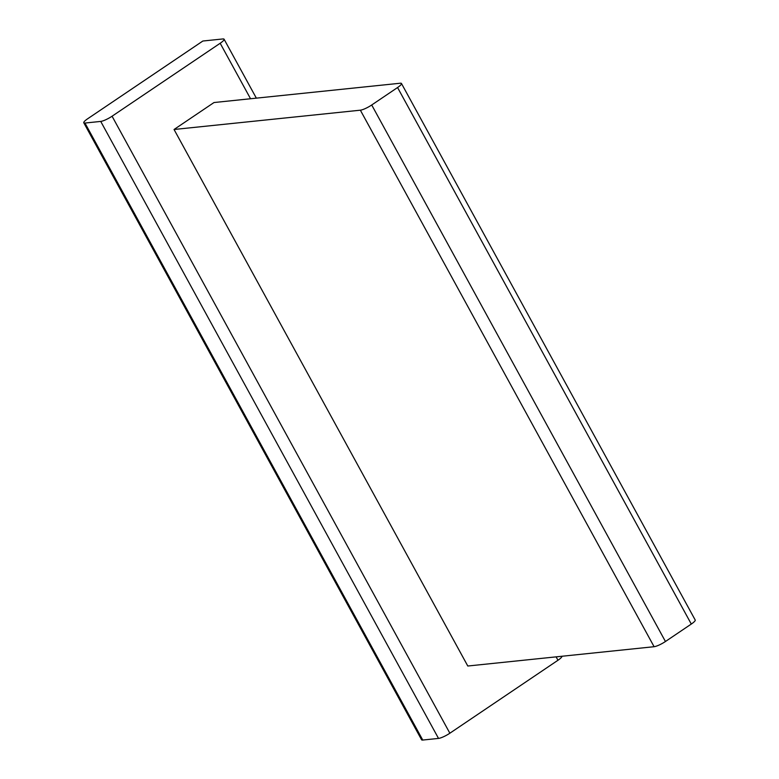 <?xml version="1.0" encoding="UTF-8"?>
<svg xmlns="http://www.w3.org/2000/svg" width="779" height="779" viewBox="0 0 779 779"><rect width="100%" height="100%" fill="white"/><g stroke="black" fill="none" stroke-linecap="round" stroke-linejoin="round"><path stroke-width="1.17" d="M174.048 129.489L360.356 110.19A9.358 1.85 -28.7 0 0 371.71 104.99L397.563 87.54A9.358 1.85 -28.7 0 0 401.467 83.489A9.358 1.85 -28.7 0 0 400.309 83.226L214.001 102.536L174.048 129.489L467.789 666.016L654.097 646.706A9.358 1.85 -28.7 0 0 665.441 641.506L691.294 624.057A9.358 1.85 -28.7 0 0 695.209 620.016L401.467 83.489M561.902 656.259A9.358 1.85 151.3 0 1 557.968 660.261L449.863 733.214A9.358 1.85 151.3 0 1 438.519 738.414L422.754 740.05A9.358 1.85 151.3 0 1 421.595 739.787L83.791 122.79A9.358 1.85 -28.7 0 0 84.96 123.053L100.725 121.417A9.358 1.85 -28.7 0 0 112.069 116.217L220.175 43.264A9.358 1.85 -28.7 0 0 224.079 39.213A9.358 1.85 -28.7 0 0 222.921 38.95L202.861 41.024L87.706 118.739A9.358 1.85 -28.7 0 0 83.791 122.79M654.097 646.706L360.356 110.19M665.441 641.506L371.71 104.99M691.294 624.057L397.563 87.54M438.519 738.414L100.725 121.417M449.863 733.214L112.069 116.217M422.754 740.05L84.96 123.053M557.968 660.261L556.109 656.863M250.546 98.748L220.175 43.264M256.349 98.144L224.079 39.213"/></g></svg>
